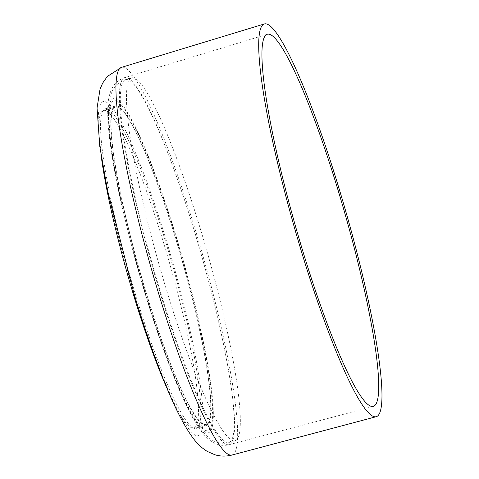 <?xml version="1.0" encoding="UTF-8"?>
<svg xmlns="http://www.w3.org/2000/svg" width="479" height="479" viewBox="0 0 479 479"><rect width="100%" height="100%" fill="white"/><g stroke="black" fill="none" stroke-linecap="round" stroke-linejoin="round"><path stroke-width="0.36" stroke-dasharray="2.4 1.8" d="M135.222 293.627A166.135 21.896 -105.9 0 1 105.206 108.829A166.135 21.896 -105.9 0 1 166.183 243.595A166.135 21.896 -105.9 0 1 196.198 428.4A166.135 21.896 -105.9 0 1 135.222 293.627M145.436 290.717A166.135 21.896 -105.9 0 1 115.427 105.919A166.135 21.896 -105.9 0 1 176.404 240.686A166.135 21.896 -105.9 0 1 206.413 425.49A166.135 21.896 -105.9 0 1 145.436 290.717M200.982 230.896A188.642 24.866 -105.9 0 1 235.057 440.734A188.642 24.866 -105.9 0 1 165.824 287.705A188.642 24.866 -105.9 0 1 131.743 77.867A188.642 24.866 -105.9 0 1 200.982 230.896M176.302 240.847A165.063 21.759 -105.9 0 1 206.12 424.46A165.063 21.759 -105.9 0 1 145.538 290.555A165.063 21.759 -105.9 0 1 115.72 106.949A165.063 21.759 -105.9 0 1 176.302 240.847M101.045 155.016A165.063 21.759 -105.9 0 1 103.458 110.439A165.063 21.759 -105.9 0 1 164.04 244.338A165.063 21.759 -105.9 0 1 193.857 427.951A165.063 21.759 -105.9 0 1 168.327 391.331M144.736 291.855A173.697 22.896 -105.9 0 1 111.068 100.59A173.697 22.896 -105.9 0 1 177.11 239.548A173.697 22.896 -105.9 0 1 210.772 430.819A173.697 22.896 -105.9 0 1 144.736 291.855M194.773 232.393A190.84 25.153 74.1 0 0 124.672 77.598A190.84 25.153 74.1 0 0 159.202 289.867A190.84 25.153 74.1 0 0 229.19 444.692A190.84 25.153 74.1 0 0 194.773 232.393M231.944 455.05A201.557 26.567 74.1 0 0 195.594 230.83A201.557 26.567 74.1 0 0 121.552 67.341M166.89 242.458A173.697 22.896 -105.9 0 1 200.551 433.729A173.697 22.896 -105.9 0 1 134.515 294.765A173.697 22.896 -105.9 0 1 100.853 103.494A173.697 22.896 -105.9 0 1 166.89 242.458M194.851 232.638A188.642 24.866 -105.9 0 1 228.926 442.482A188.642 24.866 -105.9 0 1 159.693 289.454A188.642 24.866 -105.9 0 1 125.612 79.616A188.642 24.866 -105.9 0 1 194.851 232.638M176.901 239.877A171.494 22.603 -105.9 0 1 210.143 428.723A171.494 22.603 -105.9 0 1 144.939 291.525A171.494 22.603 -105.9 0 1 111.703 102.68A171.494 22.603 -105.9 0 1 176.901 239.877M115.427 105.919L105.206 108.829M373.255 406.402L229.19 444.692C225.064 445.692 221.148 445.572 217.436 444.326C213.975 443.428 208.593 440.219 203.084 433.543C186.696 413.599 164.824 358.406 144.664 292.16C128.905 240.081 115.948 184.834 110.649 146.688C108.44 131.216 107.482 118.427 107.769 108.326C107.775 101.692 108.961 95.489 111.338 89.711C112.589 86.879 115.834 80.694 124.672 77.598L267.3 34.26M206.413 425.49L196.198 428.4M235.057 440.734L228.926 442.482C224.669 443.59 220.609 443.488 216.759 442.177C213.371 441.273 208.12 438.141 202.773 431.723C186.624 412.335 164.884 357.621 144.874 291.825C134.342 256.84 125.72 223.37 118.996 191.42C115.673 175.5 113.098 161.082 111.278 148.167C109.092 132.845 108.146 120.187 108.434 110.182C108.446 103.674 109.613 97.566 111.942 91.86C113.098 89.226 116.277 82.771 125.612 79.616L131.743 77.867M206.12 424.46L193.857 427.951M115.72 106.949L103.458 110.439"/><path stroke-width="0.72" d="M338.366 191.181A193.468 25.501 -105.9 0 1 373.255 406.402A193.468 25.501 -105.9 0 1 302.303 249.445A193.468 25.501 -105.9 0 1 267.3 34.26A193.468 25.501 -105.9 0 1 338.366 191.181M301.309 251.062A204.186 26.914 -105.9 0 1 264.36 23.95A204.186 26.914 -105.9 0 1 339.366 189.57A204.186 26.914 -105.9 0 1 376.189 416.712A204.186 26.914 -105.9 0 1 301.309 251.062M168.327 391.331A165.063 21.759 -105.9 0 1 133.276 294.046A165.063 21.759 -105.9 0 1 101.045 155.016M158.022 291.531A201.557 26.567 74.1 0 0 231.944 455.05C226.016 456.517 220.328 456.421 214.879 454.751L207.185 451.374C202.15 448.164 198.138 444.626 195.145 440.764C175.913 416.969 155.154 362.567 134.407 295.256L107.47 190.259L99.758 146.197L97.057 107.967L100.045 89.13L102.662 83.101L107.308 76.466L121.552 67.341A201.557 26.567 74.1 0 0 158.022 291.531M121.552 67.341L264.36 23.95M231.944 455.05L376.189 416.712"/></g></svg>
